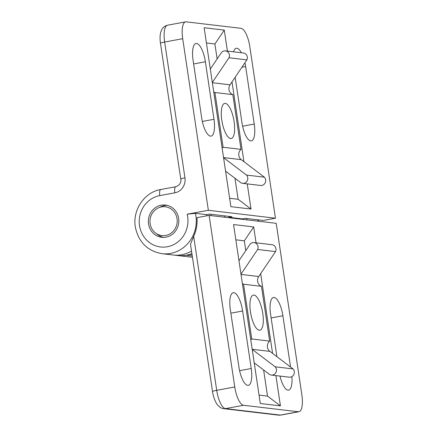 <?xml version="1.0" encoding="UTF-8"?>
<svg xmlns="http://www.w3.org/2000/svg" width="437" height="437" viewBox="0 0 437 437"><rect width="100%" height="100%" fill="white"/><g stroke="black" fill="none" stroke-linecap="round" stroke-linejoin="round"><path stroke-width="0.66" d="M243.54 405.279L298.334 411.758L280.281 415.095L225.481 408.617L243.54 405.279A17.851 5.949 -100.5 0 1 234.762 386.98L209.115 215.392L196.989 217.631A35.703 33.491 96.7 0 1 193.695 236.384L190.499 244.201L212.519 391.536C213.502 398.468 216.501 404.23 218.107 405.574C219.98 407.492 221.865 408.524 223.76 408.671L278.56 415.15L280.898 415.074A17.851 5.949 -100.5 0 1 280.281 415.095A6.489 6.091 96.7 0 1 278.56 415.15M209.115 215.392L276.217 223.323L301.863 394.911A17.851 5.949 -100.5 0 1 298.957 411.736A17.851 5.949 -100.5 0 1 298.334 411.758M238.963 260.731L249.893 244.54A4.867 4.567 96.7 0 1 254.11 242.584A4.867 4.567 96.7 0 1 257.65 249.478L240.973 274.185M252.22 349.42L275.184 366.801A4.867 4.567 96.7 0 1 275.976 372.34A4.867 4.567 96.7 0 1 271.317 375.061A4.867 4.567 96.7 0 1 269.279 374.263L254.225 362.868M242.377 283.591A6.489 6.091 -83.3 0 0 243.573 284.225L251.756 338.981A6.489 6.091 -83.3 0 0 250.811 340.013M251.756 338.981L269.651 341.095L261.468 286.344A6.489 6.091 96.7 0 1 258.715 276.517L275.545 251.592A4.867 4.567 -83.3 0 0 272 244.698L254.11 242.584M243.573 284.225L261.468 286.344M259.239 330.235A17.851 5.949 -100.5 0 1 250.603 312.837A17.851 5.949 -100.5 0 1 253.367 295.106A17.851 5.949 -100.5 0 1 262.462 311.581A17.851 5.949 -100.5 0 1 259.857 330.214A17.851 5.949 -100.5 0 1 259.239 330.235M257.65 249.478L275.545 251.592M271.317 375.061L289.212 377.175A4.867 4.567 -83.3 0 0 293.866 374.454A4.867 4.567 -83.3 0 0 293.074 368.915L269.908 351.381A6.489 6.091 96.7 0 1 269.651 341.095M275.184 366.801L293.074 368.915M276.921 356.69L270.59 314.312A17.851 5.949 -100.5 0 1 273.496 297.482A17.851 5.949 -100.5 0 1 282.892 315.765L290.55 367.004M291.878 376.628A17.851 5.949 -100.5 0 1 288.584 390.11A17.851 5.949 -100.5 0 1 280.002 376.088M242.633 311.007L251.226 368.522A17.851 5.949 -100.5 0 1 248.32 385.352A17.851 5.949 -100.5 0 1 238.924 367.069L230.332 309.554A17.851 5.949 -100.5 0 1 233.238 292.724A17.851 5.949 -100.5 0 1 242.633 311.007L230.873 313.182M263.62 369.975L267.526 396.108L280.428 405.875L260.299 403.493L233.555 224.558L253.689 226.94L244.321 240.82L245.785 250.625M253.689 226.94L256.06 242.814M260.665 273.633L272.59 353.407M275.905 375.602L280.428 405.875M259.048 395.108L267.526 396.108M235.838 239.815L244.321 240.82M246.659 218.484A32.458 30.443 96.7 0 1 246.987 219.871A32.458 30.443 96.7 0 0 246.659 218.484M191.99 254.187L186.26 255.246A32.458 30.443 96.7 0 1 177.673 255.53L191.095 257.114A32.458 30.443 -83.3 0 0 192.449 257.246M210.874 214.256A32.458 30.443 96.7 0 1 211.202 215.638A32.458 30.443 96.7 0 0 210.874 214.256M224.618 217.227A32.458 30.443 -83.3 0 0 224.296 215.84A32.458 30.443 96.7 0 1 224.613 217.227M177.045 218.691A14.514 13.613 96.7 0 1 170.747 233.402A14.514 13.613 96.7 0 1 155.648 233.085A14.514 13.613 96.7 0 1 150.071 219.582A14.514 13.613 96.7 0 1 158.647 207.75A14.514 13.613 96.7 0 1 177.045 218.691M163.372 237.395A16.229 15.224 96.7 0 1 158.063 234.893L155.648 233.085M158.647 207.75L161.417 206.554A16.229 15.224 96.7 0 1 167.163 205.357M187.167 214.196A25.969 24.357 96.7 0 1 169.01 246.386A25.969 24.357 96.7 0 1 139.654 226.481A25.969 24.357 96.7 0 1 159.773 195.618A6.489 2.163 79.5 0 1 160.827 189.5L175.876 186.719C179.776 185.124 181.404 182.568 180.765 179.055A6.489 0.628 -8.5 0 1 184.949 177.832L164.651 42.034L182.71 38.696L208.351 210.279L187.167 214.196L195.443 213.343L206.63 214.665L209.645 214.108L232.014 216.752L228.993 217.309A32.458 30.443 96.7 0 1 229.092 217.757A32.458 30.443 96.7 0 0 228.764 216.37M242.409 218.893A32.458 30.443 96.7 0 1 242.508 219.341A32.458 30.443 -83.3 0 0 242.415 218.899L245.436 218.336L263.325 220.456L275.452 218.216L249.811 46.628A17.851 5.949 -100.5 0 0 241.033 28.329L186.233 21.85A17.851 5.949 -100.5 0 0 185.616 21.866A17.851 5.949 -100.5 0 0 182.71 38.696M223.564 157.702L246.534 175.084A4.867 4.567 96.7 0 1 247.32 180.628A4.867 4.567 96.7 0 1 242.666 183.343L260.561 185.463A4.867 4.567 -83.3 0 0 265.215 182.742A4.867 4.567 -83.3 0 0 264.423 177.198L241.251 159.663A6.489 6.091 96.7 0 1 241 149.383L232.817 94.627A6.489 6.091 96.7 0 1 230.064 84.805L246.889 59.88A4.867 4.567 -83.3 0 0 243.349 52.986L225.454 50.872A4.867 4.567 96.7 0 1 228.999 57.76L212.322 82.467M232.817 94.627L214.922 92.513L223.105 147.264A6.489 6.091 -83.3 0 0 222.16 148.296M241 149.383L223.105 147.264M225.334 103.372A17.851 5.949 -100.5 0 1 233.97 120.77A17.851 5.949 -100.5 0 1 231.206 138.502A17.851 5.949 -100.5 0 1 222.111 122.027A17.851 5.949 -100.5 0 1 224.716 103.389A17.851 5.949 -100.5 0 1 225.334 103.372M264.423 177.198L246.534 175.084M242.666 183.343A4.867 4.567 96.7 0 1 240.629 182.546L225.574 171.151M213.726 91.874A6.489 6.091 -83.3 0 0 214.922 92.513M210.312 69.019L221.242 52.822A4.867 4.567 96.7 0 1 225.454 50.872M246.889 59.88L228.999 57.76M201.675 117.837L193.083 60.322A17.851 5.949 -100.5 0 1 195.989 43.498A17.851 5.949 -100.5 0 1 205.385 61.781L213.983 119.296A17.851 5.949 -100.5 0 1 211.071 136.12A17.851 5.949 -100.5 0 1 201.675 117.837M244.944 62.764A17.851 5.949 -100.5 0 1 245.643 66.539L254.241 124.053A17.851 5.949 -100.5 0 1 251.335 140.883A17.851 5.949 -100.5 0 1 241.94 122.6L235.161 77.256M233.544 51.828A17.851 5.949 -100.5 0 1 236.248 48.256A17.851 5.949 -100.5 0 1 241.404 52.757M234.969 178.263L238.11 199.283L251.013 209.044L230.883 206.668L204.139 27.733L224.274 30.115L214.906 43.995L206.422 42.99M214.906 43.995L217.134 58.913M238.11 199.283L229.627 198.278M224.274 30.115L227.409 51.102M232.014 81.916L243.939 161.695M247.255 183.89L251.013 209.044M191.903 253.602A32.458 30.443 96.7 0 1 177.673 255.53L173.194 255A32.458 30.443 -83.3 0 0 191.521 251.051A32.458 30.443 96.7 0 1 173.194 255L162.018 253.678A32.458 30.443 -83.3 0 0 195.443 213.343M206.87 215.807A32.458 30.443 -83.3 0 0 206.63 214.665A32.458 30.443 96.7 0 1 206.865 215.812M161.204 205.204A16.229 15.224 96.7 0 1 165.497 205.062A16.229 15.224 96.7 0 1 178.706 222.968A16.229 15.224 96.7 0 1 161.685 237.296A16.229 15.224 96.7 0 1 148.356 221.679A16.229 15.224 96.7 0 1 161.204 205.204M242.415 218.899L228.993 217.309M275.452 218.216L208.351 210.279M234.762 386.98L216.703 390.312A17.851 5.949 -100.5 0 0 225.481 408.617A6.489 6.091 96.7 0 1 223.76 408.671M257.846 219.806A32.458 30.443 96.7 0 1 258.169 221.193M193.695 236.384L216.703 390.312A6.489 0.628 171.5 0 0 212.519 391.536M241.011 274.425L258.715 276.517M252.198 349.283L269.908 351.381M282.892 315.765L271.131 317.939M251.226 368.522L239.591 370.674M186.26 255.246L192.258 255.956M167.557 25.204A17.851 5.949 -100.5 0 0 164.651 42.034A6.489 0.628 171.5 0 0 160.466 43.258C159.811 39.019 159.926 35.255 160.805 31.967L161.947 29.279C162.209 28.837 163.471 26.264 167.557 25.204L185.616 21.866M175.876 186.719A6.489 2.163 79.5 0 0 174.816 192.837A12.984 12.176 -83.3 0 0 184.949 177.832M159.773 195.618L174.816 192.837M241.251 159.663L223.547 157.571M230.064 84.805L212.36 82.713M213.983 119.296L202.342 121.442M205.385 61.781L193.624 63.955M254.241 124.053L242.606 126.206M245.643 66.539L241.929 67.227M258.551 221.237L258.212 219.849M280.898 415.074L298.957 411.736M180.765 179.055L160.466 43.258M160.827 189.5C144.101 192.143 131.963 210.727 135.497 227.846C138.906 242.508 147.744 251.117 162.018 253.678M191.089 257.114L192.455 257.278"/></g></svg>
